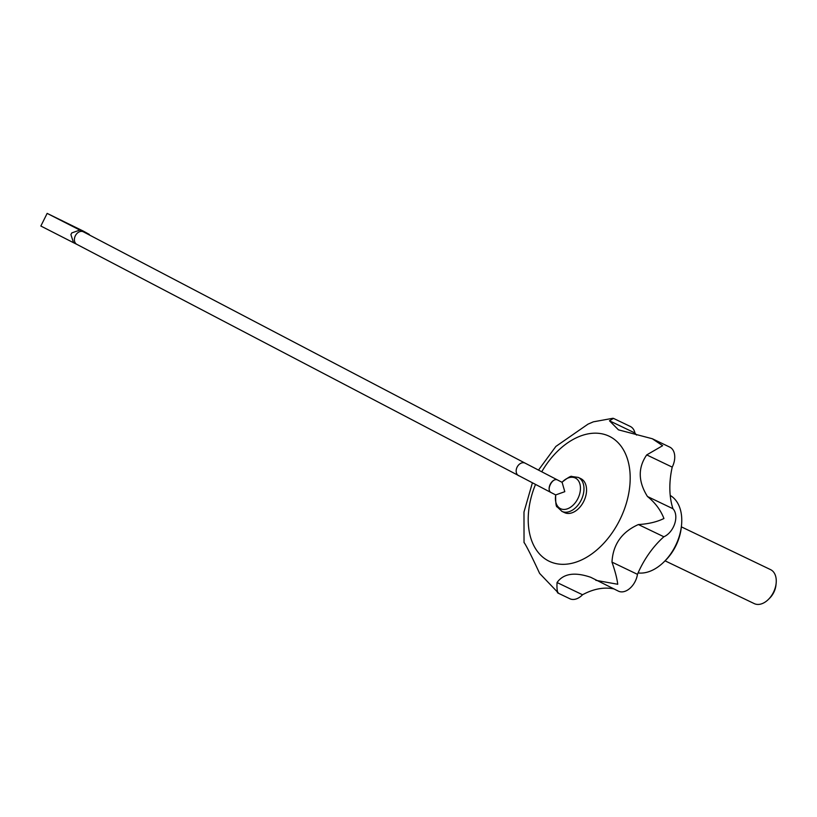<?xml version="1.0" encoding="UTF-8"?>
<svg xmlns="http://www.w3.org/2000/svg" width="817" height="817" viewBox="0 0 817 817"><rect width="100%" height="100%" fill="white"/><g stroke="black" fill="none" stroke-linecap="round" stroke-linejoin="round"><path stroke-width="1.23" d="M663.935 518.509C656.837 521.971 648.32 523.983 638.383 524.545L663.864 536.769A16.493 10.876 -64.4 0 0 674.73 523.687A16.493 10.876 -64.4 0 0 672.953 508.736L647.472 496.511C655.173 502.7 660.657 510.033 663.935 518.509M73.54 242.72L76.961 244.416A7.067 5.311 -62.4 0 1 76.829 244.354A7.067 5.311 -62.4 0 1 75.368 235.715A7.067 5.311 -62.4 0 1 83.263 231.773L89.319 234.418L83.273 231.078L47.151 213.39L40.85 226.033L73.54 242.72L70.905 234.622L71.753 232.927L70.905 234.622M47.151 213.39L79.852 230.077L71.753 232.927M550.341 492.171L551.015 492.518C545.899 490.271 552.466 477.271 557.378 479.896L556.653 479.518A7.067 4.361 -62.7 0 1 556.765 479.579A7.067 4.361 -62.7 0 1 556.877 479.64M555.734 494.918L564.792 491.681L562.116 482.336L556.765 479.579M60.938 220.079L79.412 229.475L60.938 220.079M634.952 433.02A16.493 10.876 -64.4 0 0 630.305 426.454L613.485 418.386L609.472 420.796L634.952 433.02A75.378 49.745 -64.4 0 0 636.555 435.063M672.217 467.12A16.493 10.876 -64.4 0 0 669.746 447.103L652.303 438.739L662.638 445.694L646.727 454.906L672.217 467.12A75.378 49.745 -64.4 0 0 672.953 508.736M663.864 536.769A75.378 49.745 -64.4 0 0 637.464 574.341A16.493 10.876 -64.4 0 1 618.438 591.161L590.711 577.282C574.657 571.808 563.444 573.554 557.051 582.531C556.724 589.261 557.306 592.907 558.818 593.459L539.618 573.401C532.081 557.102 526.894 546.757 524.044 542.376L524.289 542.886M613.669 588.873A75.378 49.745 -64.4 0 0 582.541 594.756A16.493 10.876 -64.4 0 1 569.837 598.738L558.716 593.408M638.383 524.545C621.737 532.01 612.934 544.541 611.984 562.116C615.13 571.154 617.049 578.538 617.734 584.267L595.807 580.315M647.472 496.511C638.108 481.57 637.863 467.702 646.727 454.906M609.472 420.796L618.459 429.844L652.303 438.739M538.474 470.112L555.887 446.419L587.995 424.146L593.356 421.827L612.944 418.273M532.388 482.867L523.983 512.045L524.034 542.611M558.562 593.326L557.408 592.713M670.226 495.449A42.402 27.982 115.6 0 1 681.511 525.341A42.402 27.982 115.6 0 1 663.976 561.902A42.402 27.982 115.6 0 1 638.077 572.931M681.511 525.341L681.317 527.241A38.634 25.49 115.6 0 1 665.344 560.554L663.976 561.902M611.984 562.116L637.464 574.341M557.051 582.531L582.541 594.756M561.892 482.296C567.958 477.537 571.287 475.606 571.859 476.505L578.273 477.414L580.856 478.65A18.842 12.439 115.6 0 1 583.92 501.015A18.842 12.439 115.6 0 1 564.557 512.637A18.842 12.439 115.6 0 1 564.302 512.504M551.056 492.539A7.067 4.402 -62.7 0 1 551.046 492.528A7.067 4.402 -62.7 0 1 550.954 492.488A7.067 4.402 -62.7 0 1 550.26 484.236A7.067 4.402 -62.7 0 1 557.378 479.896M518.744 475.749A7.067 5.311 -62.4 0 1 518.611 475.688A7.067 5.311 -62.4 0 1 517.192 466.967A7.067 5.311 -62.4 0 1 525.168 463.168L83.385 231.834A7.067 5.311 -62.4 0 0 83.263 231.773L79.852 230.077M681.358 526.853L770.554 569.623A18.842 12.439 115.6 0 1 776.15 583.215A18.842 12.439 115.6 0 1 768.358 599.464A18.842 12.439 115.6 0 1 754.254 603.61A18.842 12.439 115.6 0 1 753.999 603.477M776.15 583.215L775.966 585.043A15.227 10.049 115.6 0 1 769.665 598.177L768.358 599.464M562.025 482.296A17.024 11.234 115.6 0 1 580.06 484.593A17.024 11.234 115.6 0 1 568.132 508.542A17.024 11.234 115.6 0 1 555.723 494.949M578.273 477.414A18.842 12.439 115.6 0 1 581.336 499.779A18.842 12.439 115.6 0 1 561.973 511.391A18.842 12.439 115.6 0 1 561.718 511.268M541.732 471.797A69.333 45.752 115.6 0 1 612.607 438.157A69.333 45.752 115.6 0 1 618.755 521.92A69.333 45.752 115.6 0 1 548.268 560.799A69.333 45.752 115.6 0 1 535.492 484.481M551.015 492.518L555.917 495.041M555.662 494.796C555.56 503.068 556.091 507.132 557.265 506.969L561.973 511.391L564.557 512.637M76.829 244.354L550.954 492.488M525.168 463.168L556.714 479.548M754.254 603.61L665.058 560.83"/></g></svg>
